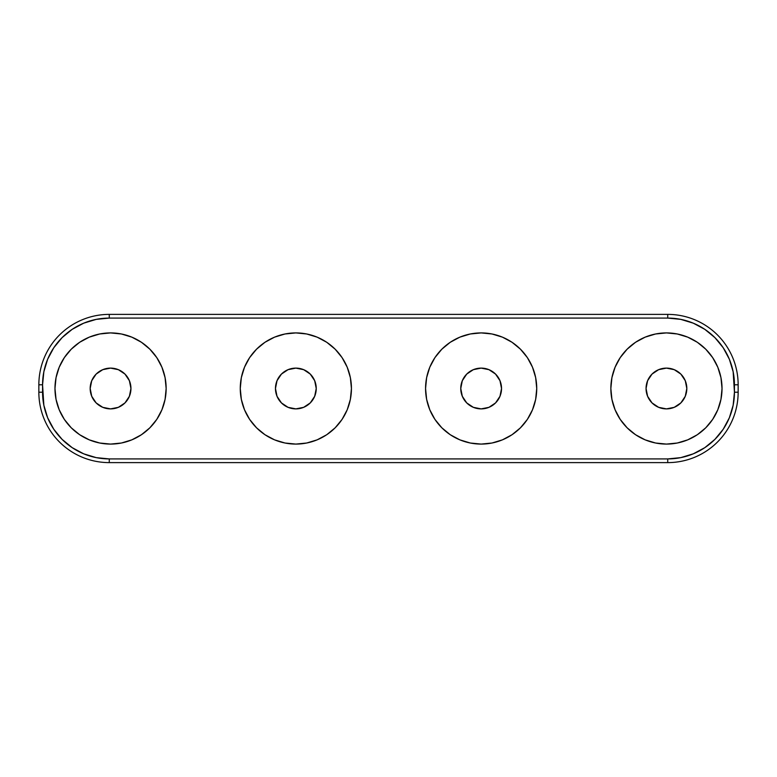 <?xml version="1.0" encoding="UTF-8"?>
<svg xmlns="http://www.w3.org/2000/svg" width="777" height="777" viewBox="0 0 777 777"><rect width="100%" height="100%" fill="white"/><g stroke="black" fill="none" stroke-linecap="round" stroke-linejoin="round"><path stroke-width="1.17" d="M686.819 388.5A20.387 20.387 0 0 1 666.443 408.887A20.387 20.387 0 0 1 646.056 388.5L647.61 380.701L652.029 374.087L658.643 369.667L666.443 368.113L674.242 369.667L680.856 374.087L685.275 380.701L686.819 388.5L685.275 396.299L680.856 402.913L674.242 407.333L666.443 408.887L658.643 407.333L652.029 402.913L647.61 396.299L646.056 388.5A20.387 20.387 0 0 1 666.443 368.113A20.387 20.387 0 0 1 686.819 388.5L686.431 384.528M501.534 388.5A20.387 20.387 0 0 1 481.148 408.887A20.387 20.387 0 0 1 460.761 388.5L462.315 380.701L466.734 374.087L473.348 369.667L481.148 368.113L488.947 369.667L495.561 374.087L499.98 380.701L501.534 388.5L499.98 396.299L495.561 402.913L488.947 407.333L481.148 408.887L473.348 407.333L466.734 402.913L462.315 396.299L460.761 388.5A20.387 20.387 0 0 1 481.148 368.113A20.387 20.387 0 0 1 501.534 388.5L501.136 384.528M426.631 399.349L425.563 388.5A55.585 55.585 0 0 1 481.148 332.915A55.585 55.585 0 0 1 536.732 388.5L535.664 377.651L532.507 367.23L527.369 357.614L520.454 349.194L512.033 342.278L502.418 337.14L491.996 333.984L481.148 332.915L470.299 333.984L459.877 337.14L450.262 342.278L441.841 349.194L434.926 357.614L429.788 367.23L426.631 377.651L425.563 388.5L426.631 399.349L429.788 409.77L434.926 419.386L441.841 427.806L450.262 434.722L459.877 439.86L470.299 443.016L481.148 444.085L491.996 443.016L502.418 439.86L512.033 434.722L520.454 427.806L527.369 419.386L532.507 409.77L535.664 399.349L536.732 388.5L535.664 399.349M720.959 377.651L722.027 388.5A55.585 55.585 0 0 1 666.443 444.085A55.585 55.585 0 0 1 610.848 388.5A55.585 55.585 0 0 1 666.443 332.915A55.585 55.585 0 0 1 722.027 388.5L720.959 377.651L717.802 367.23L712.664 357.614L705.749 349.194L697.328 342.278L687.713 337.14L677.282 333.984L666.443 332.915L655.594 333.984L645.172 337.14L635.557 342.278L627.136 349.194L620.221 357.614L615.083 367.23L611.917 377.651L610.848 388.5L611.917 399.349L615.083 409.77L620.221 419.386L627.136 427.806L635.557 434.722L645.172 439.86L655.594 443.016L666.443 444.085L677.282 443.016L687.713 439.86L697.328 434.722L705.749 427.806L712.664 419.386L717.802 409.77L720.959 399.349L722.027 388.5L721.551 395.755M130.944 388.5A20.387 20.387 0 0 1 110.557 408.887A20.387 20.387 0 0 1 90.181 388.5L91.725 380.701L96.144 374.087L102.758 369.667L110.557 368.113L118.357 369.667L124.971 374.087L129.39 380.701L130.944 388.5L129.39 396.299L124.971 402.913L118.357 407.333L110.557 408.887L102.758 407.333L96.144 402.913L91.725 396.299L90.181 388.5A20.387 20.387 0 0 1 110.557 368.113A20.387 20.387 0 0 1 130.944 388.5M316.239 388.5A20.387 20.387 0 0 1 295.852 408.887A20.387 20.387 0 0 1 275.466 388.5L277.02 380.701L281.439 374.087L288.053 369.667L295.852 368.113L303.652 369.667L310.266 374.087L314.685 380.701L316.239 388.5L314.685 396.299L310.266 402.913L303.652 407.333L295.852 408.887L288.053 407.333L281.439 402.913L277.02 396.299L275.466 388.5A20.387 20.387 0 0 1 295.852 368.113A20.387 20.387 0 0 1 316.239 388.5M240.268 388.5A55.585 55.585 0 0 1 295.852 332.915A55.585 55.585 0 0 1 351.437 388.5L350.369 399.349L351.437 388.5A55.585 55.585 0 0 1 295.852 444.085A55.585 55.585 0 0 1 240.268 388.5L241.336 377.651L240.268 388.5L241.336 399.349L240.268 388.5M89.287 337.14L99.718 333.984L89.287 337.14L79.672 342.278L71.251 349.194L64.336 357.614L59.198 367.23L56.041 377.651L54.973 388.5L56.041 399.349L54.973 388.5A55.585 55.585 0 0 1 110.557 332.915A55.585 55.585 0 0 1 166.152 388.5A55.585 55.585 0 0 1 110.557 444.085A55.585 55.585 0 0 1 54.973 388.5L55.449 381.245M42.56 392.21L38.85 392.21L38.85 384.79A70.416 70.416 0 0 1 109.266 314.384L667.734 314.384L667.734 318.084A66.705 66.705 0 0 1 734.44 384.79L738.15 384.79L738.15 392.21L738.15 384.79A70.416 70.416 0 0 0 667.734 314.384L109.266 314.384A70.416 70.416 0 0 0 38.85 384.79L42.56 384.79A66.705 66.705 0 0 1 109.266 318.084L667.734 318.084L667.734 314.384A70.416 70.416 0 0 1 738.15 384.79L734.44 384.79L734.44 392.21L738.15 392.21A70.416 70.416 0 0 1 667.734 462.616L109.266 462.616L109.266 458.916L109.266 462.616A70.416 70.416 0 0 1 38.85 392.21L42.56 392.21L42.56 384.79L38.85 384.79L38.85 392.21A70.416 70.416 0 0 0 109.266 462.616L667.734 462.616A70.416 70.416 0 0 0 738.15 392.21L734.44 392.21L733.158 371.785L729.37 359.265L723.202 347.737L714.908 337.626L704.797 329.331L693.269 323.164L680.749 319.366L667.734 318.084L109.266 318.084L96.251 319.366L83.731 323.164L72.203 329.331L62.092 337.626L53.798 347.737L47.63 359.265L43.842 371.785L42.56 384.79L43.842 405.215L47.63 417.735L53.798 429.263L62.092 439.374L72.203 447.669L83.731 453.836L96.251 457.634L109.266 458.916L667.734 458.916L680.749 457.634L693.269 453.836L704.797 447.669L714.908 439.374L723.202 429.263L729.37 417.735L733.158 405.215L734.44 392.21A66.705 66.705 0 0 1 667.734 458.916L109.266 458.916A66.705 66.705 0 0 1 42.56 392.21L43.842 405.215M512.033 434.722L507.604 437.393M457.439 438.782L450.262 434.722M441.841 427.806L434.926 419.386M535.664 377.651L536.732 388.5A55.585 55.585 0 0 1 481.148 444.085A55.585 55.585 0 0 1 425.563 388.5L426.631 377.651M434.926 357.614L441.841 349.194M450.262 342.278L456.555 338.646M507.352 339.471L512.033 342.278M687.713 439.86L677.282 443.016M620.221 419.386L616.588 413.092M617.414 362.296L620.221 357.614M159.586 414.704L156.779 419.386L161.917 409.77L165.083 399.349L166.152 388.5L165.083 377.651L161.917 367.23L156.779 357.614L160.412 363.908M342.074 419.386L335.159 427.806L342.074 419.386L347.212 409.77L350.369 399.349M269.648 437.529L264.967 434.722L274.582 439.86L285.004 443.016L295.852 444.085L306.701 443.016L317.123 439.86L326.738 434.722L320.445 438.354M319.561 338.218L326.738 342.278L317.123 337.14L306.701 333.984L295.852 332.915L285.004 333.984L274.582 337.14L264.967 342.278L269.396 339.607M335.159 349.194L342.074 357.614L335.159 349.194L326.738 342.278M350.369 377.651L351.437 388.5L350.369 377.651L347.212 367.23L342.074 357.614M734.44 384.79L733.158 371.785M56.041 399.349L59.198 409.77L64.336 419.386L71.251 427.806L79.672 434.722L89.287 439.86L99.718 443.016L110.557 444.085L121.406 443.016L131.828 439.86L141.443 434.722L149.864 427.806L156.779 419.386M156.779 357.614L149.864 349.194L141.443 342.278L131.828 337.14L121.406 333.984L110.557 332.915L99.718 333.984M90.569 392.472L90.181 388.5M241.336 399.349L244.493 409.77L249.631 419.386L256.546 427.806L264.967 434.722M326.738 434.722L335.159 427.806M264.967 342.278L256.546 349.194L249.631 357.614L244.493 367.23L241.336 377.651M275.864 392.472L275.466 388.5M667.734 462.616L667.734 458.916L667.734 462.616M109.266 318.084L109.266 314.384L109.266 318.084"/></g></svg>
